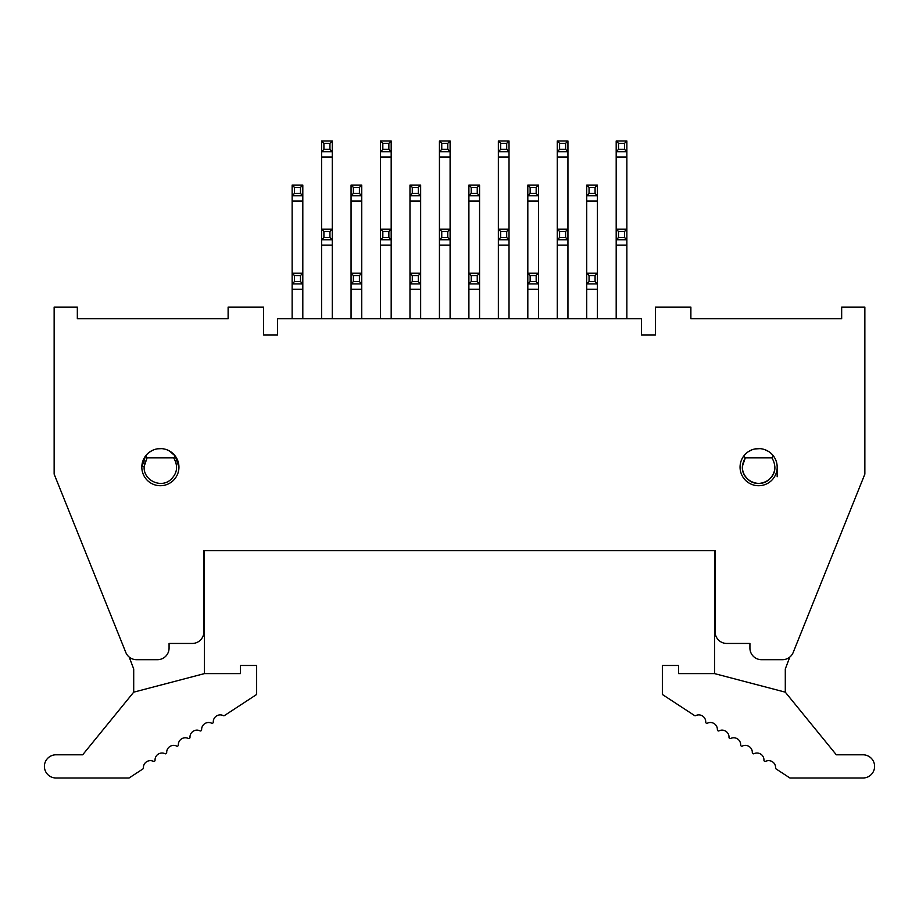 <?xml version="1.0" encoding="UTF-8"?>
<svg xmlns="http://www.w3.org/2000/svg" width="919" height="919" viewBox="0 0 919 919"><rect width="100%" height="100%" fill="white"/><g stroke="black" fill="none" stroke-linecap="round" stroke-linejoin="round"><path stroke-width="1.38" d="M199.802 318.698L228.119 318.698L228.119 307.095L263.604 307.095L263.604 334.93L277.527 334.93L277.527 318.698L641.473 318.698L641.473 334.93L655.396 334.93L655.396 307.095L690.881 307.095L690.881 318.698L841.666 318.698L841.666 307.095L864.859 307.095L864.859 474.112L793.212 652.41A11.602 11.602 0 0 1 782.448 659.693L761.518 659.693A11.602 11.602 0 0 1 749.927 648.09L749.927 643.449L726.722 643.449A11.602 11.602 0 0 1 715.131 631.847L715.131 550.665L203.869 550.665L203.869 631.847A11.602 11.602 0 0 1 192.278 643.449L169.073 643.449L169.073 648.09A11.602 11.602 0 0 1 157.482 659.693L136.552 659.693A11.602 11.602 0 0 1 125.788 652.41L54.141 474.112L54.141 307.095L77.334 307.095L77.334 318.698L142.985 318.698M864.859 474.112L793.212 652.41M777.175 476.72L777.175 467.22M719.198 318.698L690.881 318.698M841.666 318.698L776.015 318.698M789.823 657.039L785.297 668.963L785.297 692.168L714.545 673.604L714.545 550.665L517.489 550.665M228.119 318.698L77.334 318.698M178.941 467.151L175.23 456.019L173.702 457.88C178.412 466.232 177.298 473.595 170.371 479.959C160.354 488.575 143.031 479.959 144.157 466.507L147.051 457.88L145.535 456.019L141.825 467.151A18.552 18.552 0 0 1 169.659 451.08A18.552 18.552 0 0 1 169.659 483.222A18.552 18.552 0 0 1 141.825 467.151L141.825 467.22M740.059 467.151A18.552 18.552 0 0 0 767.905 483.222A18.552 18.552 0 0 0 767.905 451.08A18.552 18.552 0 0 0 740.059 467.151M401.511 550.665L204.455 550.665L204.455 673.604L133.703 692.168L133.703 668.963L129.177 657.039M772.316 454.629L773.465 456.019A18.552 18.552 0 0 1 777.175 467.151M764.78 449.655L768.433 451.401M773.465 456.019L771.949 457.88C776.578 466.002 775.59 473.262 768.985 479.649C759.014 488.805 741.024 480.04 742.414 466.232L745.298 457.88L743.77 456.019L745.435 454.101M748.652 451.505L752.075 449.793M166.741 449.724L169.36 450.919L175.23 456.019M145.535 456.019L146.546 454.779M149.372 452.217L152.474 450.367M147.051 457.88L173.702 457.88M157.608 448.805L161.744 448.644M774.843 466.507C775.969 479.959 758.646 488.575 748.629 479.959C741.702 473.595 740.588 466.232 745.298 457.88L771.949 457.88M755.119 448.931L759.979 448.644M626.861 141.009L626.861 157.011L616.189 157.011L616.189 141.009L626.861 141.009L624.541 143.33L624.541 149.36L626.861 151.681L616.189 151.681L618.51 149.36L618.51 143.33L616.189 141.009M616.189 157.011L616.189 229.153L626.861 229.153L626.861 157.011M624.541 237.504L624.541 231.473L626.861 229.153L626.861 245.166L616.189 245.166L616.189 229.153L618.51 231.473L618.51 237.504L616.189 239.825L626.861 239.825L624.541 237.504L618.51 237.504M626.861 318.698L626.861 245.166M292.139 201.089L292.139 185.087L302.81 185.087L302.81 201.089L292.139 201.089L292.139 273.23L302.81 273.23L302.81 201.089M292.139 289.232L292.139 273.23L294.459 275.551L294.459 281.582L292.139 283.902L302.81 283.902L302.81 289.232L292.139 289.232L292.139 318.698M388.863 237.504L382.832 237.504L380.512 239.825L391.184 239.825L388.863 237.504L388.863 231.473L391.184 229.153L391.184 245.166L380.512 245.166L380.512 229.153L391.184 229.153L391.184 157.011L380.512 157.011L380.512 141.009L391.184 141.009L391.184 157.011M391.184 318.698L391.184 245.166M409.977 289.232L409.977 273.23L420.649 273.23L420.649 289.232L409.977 289.232L409.977 318.698M409.977 201.089L409.977 185.087L420.649 185.087L420.649 201.089L409.977 201.089L409.977 273.23L412.298 275.551L412.298 281.582L409.977 283.902L420.649 283.902L418.329 281.582L412.298 281.582M420.649 318.698L420.649 289.232M418.329 281.582L418.329 275.551L420.649 273.23L420.649 201.089M439.431 157.011L439.431 141.009L450.103 141.009L450.103 157.011L439.431 157.011L439.431 229.153L450.103 229.153L450.103 157.011M439.431 245.166L439.431 229.153L441.752 231.473L441.752 237.504L439.431 239.825L450.103 239.825L450.103 245.166L439.431 245.166L439.431 318.698M447.783 237.504L447.783 231.473L450.103 229.153L450.103 239.825L447.783 237.504L441.752 237.504M450.103 318.698L450.103 245.166M468.897 201.089L468.897 185.087L479.569 185.087L479.569 201.089L468.897 201.089L468.897 273.23L479.569 273.23L479.569 201.089M468.897 289.232L468.897 273.23L471.217 275.551L471.217 281.582L468.897 283.902L479.569 283.902L479.569 289.232L468.897 289.232L468.897 318.698M477.248 281.582L477.248 275.551L479.569 273.23L479.569 283.902L477.248 281.582L471.217 281.582M479.569 318.698L479.569 289.232M498.351 245.166L498.351 229.153L509.023 229.153L509.023 245.166L498.351 245.166L498.351 318.698M498.351 157.011L498.351 141.009L509.023 141.009L509.023 157.011L498.351 157.011L498.351 229.153L500.671 231.473L500.671 237.504L498.351 239.825L509.023 239.825L506.702 237.504L500.671 237.504M509.023 318.698L509.023 245.166M506.702 237.504L506.702 231.473L509.023 229.153L509.023 157.011M527.816 201.089L527.816 185.087L538.488 185.087L538.488 201.089L527.816 201.089L527.816 273.23L538.488 273.23L538.488 289.232L527.816 289.232L527.816 273.23L530.137 275.551L530.137 281.582L527.816 283.902L538.488 283.902L536.168 281.582L530.137 281.582M527.816 289.232L527.816 318.698M538.488 318.698L538.488 289.232M536.168 281.582L536.168 275.551L538.488 273.23L538.488 201.089M557.27 245.166L557.27 229.153L567.942 229.153L567.942 245.166L557.27 245.166L557.27 318.698M557.27 157.011L557.27 141.009L567.942 141.009L567.942 157.011L557.27 157.011L557.27 229.153L559.591 231.473L559.591 237.504L557.27 239.825L567.942 239.825L565.622 237.504L559.591 237.504M567.942 318.698L567.942 245.166M565.622 237.504L565.622 231.473L567.942 229.153L567.942 157.011M595.087 281.582L589.056 281.582L586.736 283.902L597.407 283.902L595.087 281.582L595.087 275.551L597.407 273.23L597.407 289.232L586.736 289.232L586.736 273.23L597.407 273.23L597.407 201.089L586.736 201.089L586.736 185.087L597.407 185.087L597.407 201.089M586.736 289.232L586.736 318.698M586.736 201.089L586.736 273.23L589.056 275.551L589.056 281.582M597.407 318.698L597.407 289.232M616.189 245.166L616.189 318.698M300.49 281.582L300.49 275.551L302.81 273.23L302.81 283.902L300.49 281.582L294.459 281.582M302.81 318.698L302.81 289.232M321.593 157.011L321.593 141.009L332.264 141.009L332.264 157.011L321.593 157.011L321.593 229.153L332.264 229.153L332.264 157.011M321.593 245.166L321.593 229.153L323.913 231.473L323.913 237.504L321.593 239.825L332.264 239.825L332.264 245.166L321.593 245.166L321.593 318.698M329.944 237.504L329.944 231.473L332.264 229.153L332.264 239.825L329.944 237.504L323.913 237.504M332.264 318.698L332.264 245.166M351.058 201.089L351.058 185.087L361.73 185.087L361.73 201.089L351.058 201.089L351.058 273.23L361.73 273.23L361.73 289.232L351.058 289.232L351.058 273.23L353.378 275.551L353.378 281.582L351.058 283.902L361.73 283.902L359.409 281.582L353.378 281.582M351.058 289.232L351.058 318.698M361.73 318.698L361.73 289.232M359.409 281.582L359.409 275.551L361.73 273.23L361.73 201.089M380.512 245.166L380.512 318.698M380.512 157.011L380.512 229.153L382.832 231.473L382.832 237.504M302.81 185.087L300.49 187.407L300.49 193.438L302.81 195.758L292.139 195.758L294.459 193.438L294.459 187.407L292.139 185.087M145.328 461.062L144.157 466.473M391.184 141.009L388.863 143.33L388.863 149.36L391.184 151.681L380.512 151.681L382.832 149.36L382.832 143.33L380.512 141.009M420.649 185.087L418.329 187.407L418.329 193.438L420.649 195.758L409.977 195.758L412.298 193.438L412.298 187.407L409.977 185.087M450.103 141.009L447.783 143.33L447.783 149.36L450.103 151.681L439.431 151.681L441.752 149.36L441.752 143.33L439.431 141.009M479.569 185.087L477.248 187.407L477.248 193.438L479.569 195.758L468.897 195.758L471.217 193.438L471.217 187.407L468.897 185.087M509.023 141.009L506.702 143.33L506.702 149.36L509.023 151.681L498.351 151.681L500.671 149.36L500.671 143.33L498.351 141.009M538.488 185.087L536.168 187.407L536.168 193.438L538.488 195.758L527.816 195.758L530.137 193.438L530.137 187.407L527.816 185.087M567.942 141.009L565.622 143.33L565.622 149.36L567.942 151.681L557.27 151.681L559.591 149.36L559.591 143.33L557.27 141.009M597.407 185.087L595.087 187.407L595.087 193.438L597.407 195.758L586.736 195.758L589.056 193.438L589.056 187.407L586.736 185.087M332.264 141.009L329.944 143.33L329.944 149.36L332.264 151.681L321.593 151.681L323.913 149.36L323.913 143.33L321.593 141.009M361.73 185.087L359.409 187.407L359.409 193.438L361.73 195.758L351.058 195.758L353.378 193.438L353.378 187.407L351.058 185.087M624.541 143.33L618.51 143.33M624.541 149.36L618.51 149.36M624.541 231.473L618.51 231.473M300.49 193.438L294.459 193.438M300.49 187.407L294.459 187.407M300.49 275.551L294.459 275.551M133.703 692.168L82.676 754.798L55.99 754.798A11.602 11.602 0 0 0 44.399 766.389A11.602 11.602 0 0 0 55.99 777.991L129.085 777.991L142.882 768.95A1.16 1.16 0 0 0 143.41 767.928A6.961 6.961 0 0 1 153.381 761.323A1.16 1.16 0 0 0 155.047 760.243A6.961 6.961 0 0 1 165.029 753.706A1.16 1.16 0 0 0 166.695 752.615A6.961 6.961 0 0 1 176.678 746.079A1.16 1.16 0 0 0 178.343 744.987A6.961 6.961 0 0 1 188.315 738.462A1.16 1.16 0 0 0 189.98 737.371A6.961 6.961 0 0 1 199.963 730.835A1.16 1.16 0 0 0 201.629 729.743A6.961 6.961 0 0 1 211.611 723.207A1.16 1.16 0 0 0 213.277 722.127A6.961 6.961 0 0 1 223.317 715.614A1.16 1.16 0 0 0 224.466 715.545L256.642 694.477L256.642 665.482L240.41 665.482L240.41 673.604L204.455 673.604M785.297 692.168L836.324 754.798L863.01 754.798A11.602 11.602 0 0 1 874.601 766.389A11.602 11.602 0 0 1 863.01 777.991L789.915 777.991L776.118 768.95A1.16 1.16 0 0 1 775.59 767.928A6.961 6.961 0 0 0 765.619 761.323A1.16 1.16 0 0 1 763.953 760.243A6.961 6.961 0 0 0 753.971 753.706A1.16 1.16 0 0 1 752.305 752.615A6.961 6.961 0 0 0 742.322 746.079A1.16 1.16 0 0 1 740.657 744.987A6.961 6.961 0 0 0 730.685 738.462A1.16 1.16 0 0 1 729.02 737.371A6.961 6.961 0 0 0 719.037 730.835A1.16 1.16 0 0 1 717.371 729.743A6.961 6.961 0 0 0 707.389 723.207A1.16 1.16 0 0 1 705.723 722.127A6.961 6.961 0 0 0 695.683 715.614A1.16 1.16 0 0 1 694.534 715.545L662.358 694.477L662.358 665.482L678.59 665.482L678.59 673.604L714.545 673.604M388.863 231.473L382.832 231.473M388.863 143.33L382.832 143.33M388.863 149.36L382.832 149.36M418.329 275.551L412.298 275.551M418.329 193.438L412.298 193.438M418.329 187.407L412.298 187.407M447.783 149.36L441.752 149.36M447.783 143.33L441.752 143.33M447.783 231.473L441.752 231.473M477.248 193.438L471.217 193.438M477.248 187.407L471.217 187.407M477.248 275.551L471.217 275.551M506.702 231.473L500.671 231.473M506.702 149.36L500.671 149.36M506.702 143.33L500.671 143.33M536.168 193.438L530.137 193.438M536.168 187.407L530.137 187.407M536.168 275.551L530.137 275.551M565.622 231.473L559.591 231.473M565.622 149.36L559.591 149.36M565.622 143.33L559.591 143.33M595.087 275.551L589.056 275.551M595.087 193.438L589.056 193.438M595.087 187.407L589.056 187.407M329.944 149.36L323.913 149.36M329.944 143.33L323.913 143.33M329.944 231.473L323.913 231.473M359.409 193.438L353.378 193.438M359.409 187.407L353.378 187.407M359.409 275.551L353.378 275.551M141.836 466.415L144.157 466.507"/></g></svg>
